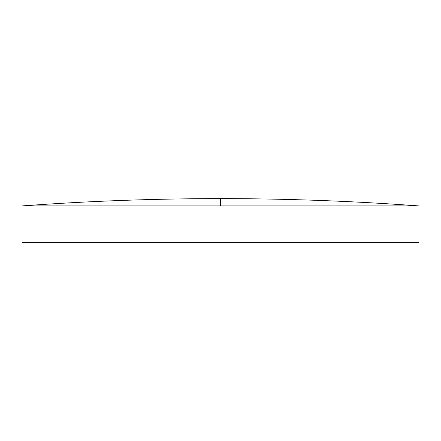<?xml version="1.0" encoding="UTF-8"?>
<svg xmlns="http://www.w3.org/2000/svg" width="441" height="441" viewBox="0 0 441 441"><rect width="100%" height="100%" fill="white"/><g stroke="black" fill="none" stroke-linecap="round" stroke-linejoin="round"><path stroke-width="0.66" d="M220.5 205.919L418.95 205.919L418.95 242.379L22.05 242.379L22.05 205.919L220.5 205.919L220.5 198.621C154.262 198.626 88.112 201.057 22.05 205.919M418.95 205.919C352.888 201.057 286.738 198.626 220.5 198.621"/></g></svg>
